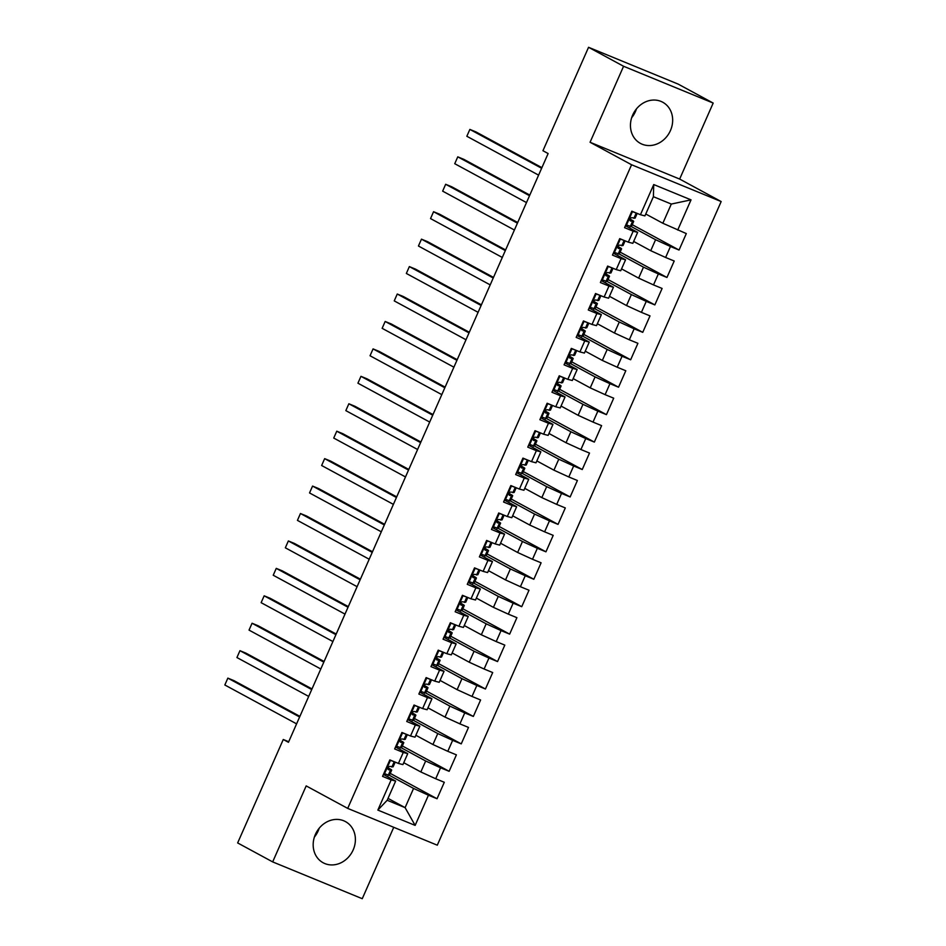 <?xml version="1.0" encoding="UTF-8"?>
<svg xmlns="http://www.w3.org/2000/svg" width="946" height="946" viewBox="0 0 946 946"><rect width="100%" height="100%" fill="white"/><g stroke="black" fill="none" stroke-linecap="round" stroke-linejoin="round"><path stroke-width="1.42" d="M632.673 115.045A23.414 20.386 118.4 0 0 640.407 143.39A23.414 20.386 118.4 0 0 670.442 130.56A23.414 20.386 118.4 0 0 662.708 102.215A23.414 20.386 118.4 0 0 632.673 115.045M631.656 117.73A23.414 20.386 118.4 0 0 635.416 111.593A23.414 20.386 118.4 0 0 636.433 108.92M315.396 834.407A23.414 20.386 118.4 0 0 323.13 862.752A23.414 20.386 118.4 0 0 353.177 849.922A23.414 20.386 118.4 0 0 345.432 821.577A23.414 20.386 118.4 0 0 315.396 834.407M314.391 837.08A23.414 20.386 118.4 0 0 318.152 830.955A23.414 20.386 118.4 0 0 319.157 828.27M713.178 103.067L623.58 66.267L590.068 142.267L679.654 179.066L713.178 103.067L678.152 84.099L588.554 47.3L542.945 150.733L548.124 153.548L288.459 742.303L283.268 739.5L237.647 842.933L272.673 861.901L362.259 898.7L393.749 827.301M679.654 179.066L721.171 201.557L437.289 845.192L347.702 808.392L631.573 164.758L721.171 201.557M388.014 798.377L405.101 807.636L415.14 825.397L428.443 795.219L437.04 798.743L444.301 782.283L435.704 778.759L440.54 767.785L449.137 771.309L456.398 754.849L447.801 751.313L452.649 740.34L461.246 743.875L468.507 727.415L459.91 723.879L464.746 712.906L473.343 716.441L480.603 699.981L472.007 696.445L476.843 685.472L485.44 689.007L492.7 672.547L484.104 669.011L488.952 658.038L497.549 661.573L504.809 645.113L496.212 641.577L501.049 630.604L509.646 634.139L516.906 617.667L508.309 614.143L513.146 603.17L521.743 606.693L529.003 590.233L520.406 586.709L525.255 575.736L533.84 579.259L541.1 562.799L532.503 559.275L537.352 548.302L545.948 551.825L553.209 535.365L544.612 531.841L549.449 520.856L558.045 524.391L565.306 507.931L556.709 504.395L561.546 493.422L570.142 496.957L577.403 480.497L568.806 476.961L573.654 465.988L582.251 469.523L589.512 453.063L580.915 449.527L585.751 438.554L594.348 442.089L601.609 425.629L593.012 422.093L597.848 411.12L606.445 414.655L613.706 398.183L605.109 394.659L609.957 383.686L618.542 387.21L625.803 370.749L617.218 367.225L622.054 356.252L630.651 359.776L637.911 343.315L629.315 339.791L634.151 328.818L642.748 332.342L650.008 315.881L641.412 312.357L646.248 301.372L654.845 304.908L662.105 288.447L653.509 284.912L658.357 273.938L666.954 277.474L674.214 261.013L665.617 257.478L670.454 246.504L679.051 250.04L686.311 233.579L662.839 223.256L671.305 204.052L653.39 196.697L644.924 215.901L640.43 214.73L653.733 184.553L691.029 199.866L677.714 230.044M415.14 825.397L377.844 810.083L391.159 779.894L395.653 781.065L383.414 774.431M640.43 214.73L631.833 211.195L624.573 227.655L633.17 231.191L628.321 242.164L619.725 238.629L612.464 255.101L621.061 258.625L616.224 269.598L607.628 266.074L600.367 282.535L608.964 286.059L604.127 297.032L595.531 293.508L588.27 309.969L596.867 313.493L592.019 324.466L583.434 320.942L576.173 337.403L584.758 340.927L579.922 351.912L571.325 348.376L564.064 364.837L572.661 368.372L567.825 379.346L559.228 375.81L551.967 392.271L560.564 395.806L555.728 406.78L547.131 403.244L539.87 419.705L548.467 423.24L543.619 434.214L535.022 430.678L527.762 447.139L536.358 450.674L531.522 461.648L522.925 458.112L515.665 474.573L524.261 478.108L519.425 489.082L510.828 485.558L503.568 502.019L512.164 505.542L507.316 516.516L498.719 512.992L491.459 529.453L500.056 532.976L495.219 543.95L486.622 540.426L479.362 556.887L487.959 560.41L483.122 571.384L474.525 567.86L467.265 584.321L475.862 587.856L471.013 598.83L462.428 595.294L455.168 611.755L463.765 615.29L458.916 626.264L450.32 622.728L443.059 639.189L451.656 642.724L446.819 653.698L438.223 650.162L430.962 666.623L439.559 670.158L434.722 681.132L426.126 677.596L418.865 694.057L427.462 697.592L422.614 708.566L414.017 705.03L406.756 721.502L415.353 725.026L410.517 736L401.92 732.476L394.659 748.936L403.256 752.46L398.42 763.434L389.823 759.91L382.562 776.37L391.159 779.894M631.384 226.614L655.578 239.716L650.742 250.69L633.654 241.443M670.454 246.504L655.578 239.716M665.617 257.478L650.742 250.69M653.733 184.553L653.39 196.697M619.287 254.048L643.481 267.15L638.645 278.124L621.557 268.877M658.357 273.938L643.481 267.15M653.509 284.912L638.645 278.124M633.17 231.191L637.663 232.361L625.424 225.727M637.663 232.361L632.827 243.335L628.321 242.164M607.178 281.482L631.384 294.584L626.536 305.558L609.461 296.311M646.248 301.372L631.384 294.584M641.412 312.357L626.536 305.558M621.061 258.625L625.566 259.795L613.315 253.161M625.566 259.795L620.718 270.769L616.224 269.598M589.547 307.072L595.022 308.94A22.964 1.052 23.8 0 0 595.093 308.904L619.275 322.018L614.439 333.004L597.352 323.745M634.151 328.818L619.275 322.018M629.315 339.791L614.439 333.004M608.964 286.059L613.457 287.229L601.218 280.595M613.457 287.229L608.621 298.203L604.127 297.032M577.45 334.506L582.913 336.374A22.964 1.052 23.8 0 0 582.996 336.338L607.178 349.464L602.342 360.438L585.255 351.179M622.054 356.252L607.178 349.464M617.218 367.225L602.342 360.438M596.867 313.493L601.36 314.663L589.122 308.029M601.36 314.663L596.524 325.637L592.019 324.466M570.876 363.784L595.081 376.898L590.233 387.872L573.158 378.613M609.957 383.686L595.081 376.898M605.109 394.659L590.233 387.872M584.758 340.927L589.263 342.097L577.025 335.475M589.263 342.097L584.415 353.071L579.922 351.912M553.244 389.374L558.719 391.254A22.964 1.052 23.8 0 0 558.79 391.206L582.973 404.332L578.136 415.306L561.049 406.047M597.848 411.12L582.973 404.332M593.012 422.093L578.136 415.306M572.661 368.372L577.155 369.531L564.916 362.909M577.155 369.531L572.318 380.505L567.825 379.346M541.147 416.808L546.611 418.688A22.964 1.052 23.8 0 0 546.693 418.64L570.876 431.766L566.039 442.74L548.952 433.481M585.751 438.554L570.876 431.766M580.915 449.527L566.039 442.74M560.564 395.806L565.058 396.965L552.819 390.343M565.058 396.965L560.221 407.939L555.728 406.78M529.039 444.242L534.514 446.122A22.964 1.052 23.8 0 0 534.596 446.074L558.779 459.2L553.93 470.174L536.855 460.927M573.654 465.988L558.779 459.2M568.806 476.961L553.93 470.174M548.467 423.24L552.961 424.411L540.722 417.777M552.961 424.411L548.124 435.385L543.619 434.214M516.942 471.676L522.417 473.556A22.964 1.052 23.8 0 0 522.488 473.508L546.682 486.634L541.833 497.608L524.758 488.361M561.546 493.422L546.682 486.634M556.709 504.395L541.833 497.608M536.358 450.674L540.864 451.845L528.613 445.211M540.864 451.845L536.015 462.819L531.522 461.648M504.845 499.121L510.32 500.99A22.964 1.052 23.8 0 0 510.391 500.942L534.573 514.068L529.736 525.042L512.649 515.795M549.449 520.856L534.573 514.068M544.612 531.841L529.736 525.042M524.261 478.108L528.755 479.279L516.516 472.645M528.755 479.279L523.918 490.253L519.425 489.082M492.748 526.555L498.211 528.424A22.964 1.052 23.8 0 0 498.294 528.388L522.476 541.502L517.639 552.488L500.552 543.229M537.352 548.302L522.476 541.502M532.503 559.275L517.639 552.488M512.164 505.542L516.658 506.713L504.419 500.079M516.658 506.713L511.821 517.687L507.316 516.516M480.639 553.989L486.114 555.858A22.964 1.052 23.8 0 0 486.197 555.822L510.379 568.948L505.531 579.922L488.455 570.663M525.255 575.736L510.379 568.948M520.406 586.709L505.531 579.922M500.056 532.976L504.561 534.147L492.322 527.513M504.561 534.147L499.713 545.121L495.219 543.95M468.542 581.423L474.017 583.304A22.964 1.052 23.8 0 0 474.088 583.256L498.27 596.382L493.434 607.356L476.346 598.097M513.146 603.17L498.27 596.382M508.309 614.143L493.434 607.356M487.959 560.41L492.452 561.581L480.213 554.947M492.452 561.581L487.616 572.555L483.122 571.384M456.445 608.857L461.908 610.738A22.964 1.052 23.8 0 0 461.991 610.69L486.173 623.816L481.337 634.79L464.25 625.531M501.049 630.604L486.173 623.816M496.212 641.577L481.337 634.79M475.862 587.856L480.355 589.015L468.116 582.393M480.355 589.015L475.519 599.989L471.013 598.83M444.336 636.291L449.811 638.172A22.964 1.052 23.8 0 0 449.894 638.124L474.076 651.25L469.228 662.224L452.153 652.965M488.952 658.038L474.076 651.25M484.104 669.011L469.228 662.224M463.765 615.29L468.258 616.449L456.019 609.827M468.258 616.449L463.41 627.423L458.916 626.264M432.239 663.725L437.714 665.606A22.964 1.052 23.8 0 0 437.785 665.558L461.967 678.684L457.131 689.658L440.044 680.411M476.843 685.472L461.967 678.684M472.007 696.445L457.131 689.658M451.656 642.724L456.149 643.895L443.911 637.261M456.149 643.895L451.313 654.869L446.819 653.698M420.142 691.159L425.605 693.04A22.964 1.052 23.8 0 0 425.688 692.992L449.87 706.118L445.034 717.092L427.947 707.845M464.746 712.906L449.87 706.118M459.91 723.879L445.034 717.092M439.559 670.158L444.052 671.329L431.814 664.695M444.052 671.329L439.216 682.303L434.722 681.132M408.045 718.605L413.508 720.474A22.964 1.052 23.8 0 0 413.591 720.426L437.773 733.552L432.937 744.526L415.85 735.279M452.649 740.34L437.773 733.552M447.801 751.313L432.937 744.526M427.462 697.592L431.955 698.763L419.717 692.129M431.955 698.763L427.119 709.737L422.614 708.566M401.471 747.884L425.676 760.986L420.828 771.96L403.753 762.713M440.54 767.785L425.676 760.986M435.704 778.759L420.828 771.96M415.353 725.026L419.858 726.197L407.608 719.563M419.858 726.197L415.01 737.171L410.517 736M383.84 773.473L389.314 775.342A22.964 1.052 23.8 0 0 389.385 775.306L413.568 788.432L405.101 807.636L387.186 800.269L395.653 781.065M428.443 795.219L413.568 788.432M403.256 752.46L407.75 753.631L395.511 746.997M407.75 753.631L402.913 764.605L398.42 763.434M623.58 66.267L588.554 47.3M347.702 808.392L306.185 785.901L272.673 861.901M590.068 142.267L631.573 164.758M288.707 741.735L283.268 739.5M645.763 214.009L662.839 223.256M377.844 810.083L387.186 800.269M671.305 204.052L691.029 199.866M437.04 798.743L390.237 773.39M449.137 771.309L402.334 745.956M461.246 743.875L414.431 718.522M473.343 716.441L426.528 691.088M485.44 689.007L438.637 663.654M497.549 661.573L450.734 636.209M509.646 634.139L462.831 608.775M521.743 606.693L474.939 581.341M533.84 579.259L487.036 553.907M545.948 551.825L499.133 526.473M558.045 524.391L511.23 499.039M570.142 496.957L523.339 471.605M582.251 469.523L535.436 444.171M594.348 442.089L547.533 416.725M606.445 414.655L559.642 389.291M618.542 387.21L571.739 361.857M630.651 359.776L583.836 334.423M642.748 332.342L595.945 306.989M654.845 304.908L608.042 279.555M666.954 277.474L620.138 252.121M679.051 250.04L632.235 224.687M384.431 774.242L383.674 773.828M389.776 759.993L390.651 760.241M389.728 760.111L394.411 761.79M390.473 760.525L389.492 760.643M395.203 762.121L393.134 766.792A22.964 1.052 -156.2 0 1 393.063 766.839L389.835 766.39C387.694 766.839 387.21 767.939 388.38 769.689L391.609 770.139A22.964 1.052 23.8 0 0 391.691 770.091A22.964 1.052 23.8 0 0 387.754 767.667M299.906 716.359L233.91 680.612L227.856 678.128L299.622 716.997M227.856 678.128L224.829 684.987L296.595 723.856M395.936 746.039L401.411 747.908A22.964 1.052 23.8 0 0 401.494 747.872L403.788 742.657A22.964 1.052 23.8 0 0 399.851 740.233M396.528 746.796L395.783 746.394M401.884 732.559L402.748 732.807M401.825 732.677L406.508 734.356M402.582 733.079L401.601 733.209M407.3 734.687L405.243 739.358A22.964 1.052 -156.2 0 1 405.16 739.405L401.932 738.956C399.803 739.405 399.318 740.493 400.477 742.243L403.706 742.693A22.964 1.052 23.8 0 0 403.788 742.657M312.003 688.925L246.007 653.178L239.953 650.682L311.719 689.563M239.953 650.682L236.926 657.541L308.692 696.422M408.625 719.362L407.88 718.96M413.981 705.125L414.845 705.373M413.934 705.243L418.605 706.922M414.679 705.645L413.698 705.775M419.409 707.241L417.34 711.924A22.964 1.052 -156.2 0 1 417.257 711.971L414.041 711.522C411.9 711.96 411.415 713.059 412.586 714.809L415.814 715.259A22.964 1.052 23.8 0 0 415.885 715.223A22.964 1.052 23.8 0 0 411.948 712.799M324.1 661.479L258.116 625.744L252.062 623.248L323.816 662.129M252.062 623.248L249.035 630.107L320.789 668.988M420.734 691.928L419.977 691.526M426.078 677.691L426.942 677.939M426.031 677.809L430.714 679.488M426.776 678.211L425.795 678.341M431.506 679.807L429.437 684.49A22.964 1.052 -156.2 0 1 429.366 684.537L426.138 684.088C423.997 684.526 423.512 685.625 424.683 687.375L427.911 687.825A22.964 1.052 23.8 0 0 427.994 687.777A22.964 1.052 23.8 0 0 424.045 685.365M336.197 634.045L270.213 598.298L264.159 595.814L335.925 634.683M264.159 595.814L261.131 602.673L332.897 641.542M432.83 664.494L432.086 664.092M438.187 650.257L439.05 650.505M438.128 650.375L442.811 652.054M438.873 650.777L437.903 650.895M443.603 652.373L441.546 657.056A22.964 1.052 -156.2 0 1 441.463 657.103L438.235 656.654C436.094 657.092 435.621 658.191 436.78 659.941L440.008 660.391A22.964 1.052 23.8 0 0 440.091 660.343A22.964 1.052 23.8 0 0 436.153 657.919M348.305 606.611L282.31 570.864L276.256 568.38L348.022 607.249M276.256 568.38L273.228 575.239L344.994 614.108M444.927 637.06L444.182 636.658M450.284 622.823L451.147 623.071M450.237 622.941L454.908 624.62M450.982 623.343L450 623.461M455.7 624.939L453.642 629.622A22.964 1.052 -156.2 0 1 453.56 629.669L450.331 629.22C448.203 629.658 447.718 630.757 448.889 632.507L452.105 632.957A22.964 1.052 23.8 0 0 452.188 632.909A22.964 1.052 23.8 0 0 448.25 630.485M360.402 579.177L294.407 543.43L288.353 540.946L360.119 579.815M288.353 540.946L285.337 547.805L357.091 586.674M457.024 609.626L456.279 609.224M462.381 595.389L463.244 595.637M462.334 595.507L467.017 597.174M463.079 595.909L462.097 596.027M467.809 597.505L465.739 602.188A22.964 1.052 -156.2 0 1 465.669 602.224L462.44 601.774C460.3 602.224 459.815 603.323 460.986 605.073L464.214 605.523A22.964 1.052 23.8 0 0 464.285 605.475A22.964 1.052 23.8 0 0 460.347 603.051M372.499 551.743L306.516 515.996L300.461 513.512L372.216 552.381M300.461 513.512L297.434 520.371L369.2 559.24M469.133 582.192L468.376 581.79M474.49 567.943L475.353 568.203M474.431 568.061L479.114 569.74M475.176 568.475L474.194 568.593M479.906 570.071L477.848 574.754A22.964 1.052 -156.2 0 1 477.765 574.79L474.537 574.34C472.397 574.79 471.912 575.889 473.083 577.639L476.311 578.089A22.964 1.052 23.8 0 0 476.394 578.041A22.964 1.052 23.8 0 0 472.456 575.617M384.608 524.309L318.613 488.562L312.558 486.078L384.324 524.947M312.558 486.078L309.531 492.937L381.297 531.806M481.23 554.758L480.485 554.344M486.587 540.509L487.45 540.757M486.528 540.627L491.211 542.306M487.285 541.041L486.303 541.159M492.003 542.637L489.945 547.308A22.964 1.052 -156.2 0 1 489.862 547.356L486.634 546.906C484.506 547.356 484.021 548.455 485.192 550.205L488.408 550.655A22.964 1.052 23.8 0 0 488.491 550.607A22.964 1.052 23.8 0 0 484.553 548.183M396.705 496.875L330.71 461.128L324.655 458.644L396.421 497.513M324.655 458.644L321.64 465.503L393.394 504.372M493.327 527.324L492.582 526.91M498.684 513.075L499.547 513.323M498.637 513.193L503.319 514.872M499.382 513.595L498.4 513.725M504.112 515.203L502.042 519.874A22.964 1.052 -156.2 0 1 501.959 519.922L498.743 519.472C496.603 519.922 496.118 521.01 497.289 522.76L500.517 523.209A22.964 1.052 23.8 0 0 500.588 523.173A22.964 1.052 23.8 0 0 496.65 520.749M408.802 469.441L342.819 433.694L336.764 431.199L408.518 470.079M336.764 431.199L333.737 438.057L405.491 476.938M505.436 499.878L504.679 499.476M510.781 485.641L511.644 485.889M510.734 485.759L515.416 487.438M511.479 486.161L510.497 486.291M516.209 487.758L514.139 492.44A22.964 1.052 -156.2 0 1 514.068 492.488L510.84 492.038C508.7 492.488 508.215 493.576 509.386 495.326L512.614 495.775A22.964 1.052 23.8 0 0 512.697 495.739A22.964 1.052 23.8 0 0 508.759 493.315M420.899 441.995L354.916 406.26L348.861 403.765L420.627 442.645M348.861 403.765L345.834 410.623L417.6 449.504M517.533 472.444L516.788 472.042M522.89 458.207L523.753 458.455M522.831 458.325L527.513 460.004M523.587 458.727L522.606 458.857M528.306 460.324L526.248 465.006A22.964 1.052 -156.2 0 1 526.165 465.054L522.937 464.604C520.808 465.042 520.324 466.142 521.483 467.892L524.711 468.341A22.964 1.052 23.8 0 0 524.794 468.294A22.964 1.052 23.8 0 0 520.856 465.881M433.008 414.561L367.013 378.814L360.958 376.331L432.724 415.199M360.958 376.331L357.931 383.189L429.697 422.058M529.63 445.01L528.885 444.608M534.987 430.773L535.85 431.021M534.939 430.891L539.61 432.57M535.684 431.293L534.703 431.411M540.414 432.89L538.345 437.572A22.964 1.052 -156.2 0 1 538.262 437.62L535.034 437.17C532.905 437.608 532.421 438.708 533.591 440.458L536.82 440.907A22.964 1.052 23.8 0 0 536.89 440.86A22.964 1.052 23.8 0 0 532.953 438.436M445.105 387.127L379.11 351.38L373.067 348.897L444.821 387.765M373.067 348.897L370.04 355.755L441.794 394.624M541.727 417.576L540.982 417.174M547.084 403.339L547.947 403.587M547.036 403.457L551.719 405.136M547.781 403.859L546.8 403.977M552.511 405.456L550.442 410.138A22.964 1.052 -156.2 0 1 550.371 410.186L547.143 409.736C545.002 410.174 544.518 411.274 545.688 413.024L548.917 413.473A22.964 1.052 23.8 0 0 548.987 413.426A22.964 1.052 23.8 0 0 545.05 411.002M457.202 359.693L391.218 323.946L385.164 321.463L456.918 360.331M385.164 321.463L382.137 328.321L453.903 367.19M553.836 390.142L553.091 389.74M559.192 375.905L560.056 376.153M559.133 376.023L563.816 377.69M559.878 376.425L558.909 376.543M564.608 378.022L562.551 382.704A22.964 1.052 -156.2 0 1 562.468 382.74L559.24 382.29C557.099 382.74 556.615 383.84 557.785 385.59L561.013 386.039A22.964 1.052 23.8 0 0 561.096 385.992A22.964 1.052 23.8 0 0 557.159 383.568M469.311 332.259L403.315 296.512L397.261 294.029L469.027 332.897M397.261 294.029L394.234 300.887L466 339.756M565.341 361.94L570.816 363.82A22.964 1.052 23.8 0 0 570.899 363.772L573.193 358.558A22.964 1.052 23.8 0 0 569.255 356.134M565.933 362.708L565.188 362.306M571.289 348.459L572.153 348.719M571.23 348.577L575.913 350.257M571.987 348.991L571.006 349.109M576.705 350.588L574.648 355.27A22.964 1.052 -156.2 0 1 574.565 355.306L571.337 354.856C569.208 355.306 568.723 356.406 569.894 358.156L573.11 358.605A22.964 1.052 23.8 0 0 573.193 358.558M481.408 304.825L415.412 269.078L409.358 266.595L481.124 305.463M409.358 266.595L406.342 273.453L478.097 312.322M578.03 335.274L577.285 334.86M583.386 321.025L584.25 321.273M583.339 321.143L588.022 322.823M584.084 321.557L583.103 321.675M588.814 323.154L586.745 327.824A22.964 1.052 -156.2 0 1 586.674 327.872L583.446 327.422C581.305 327.872 580.82 328.971 581.991 330.722L585.219 331.171A22.964 1.052 23.8 0 0 585.29 331.124A22.964 1.052 23.8 0 0 581.352 328.7M493.505 277.391L427.521 241.644L421.467 239.161L493.221 278.029M421.467 239.161L418.439 246.019L490.205 284.888M590.138 307.84L589.382 307.426M595.495 293.591L596.358 293.839M595.436 293.709L600.119 295.389M596.181 294.111L595.2 294.241M600.911 295.72L598.842 300.39A22.964 1.052 -156.2 0 1 598.771 300.438L595.542 299.988C593.402 300.438 592.917 301.526 594.088 303.276L597.316 303.725A22.964 1.052 23.8 0 0 597.399 303.69A22.964 1.052 23.8 0 0 593.461 301.266M505.613 249.957L439.618 214.21L433.564 211.715L505.33 250.595M433.564 211.715L430.536 218.585L502.302 257.454M601.644 279.638L607.119 281.506A22.964 1.052 23.8 0 0 607.202 281.459L609.496 276.256A22.964 1.052 23.8 0 0 605.558 273.832M602.235 280.394L601.49 279.992M607.592 266.157L608.455 266.405M607.533 266.275L612.216 267.954M608.29 266.677L607.308 266.807M613.008 268.286L610.95 272.956A22.964 1.052 -156.2 0 1 610.868 273.004L607.639 272.554C605.511 273.004 605.026 274.092 606.185 275.842L609.413 276.291A22.964 1.052 23.8 0 0 609.496 276.256M517.71 222.511L451.715 186.776L445.661 184.281L517.427 223.161M445.661 184.281L442.645 191.139L514.399 230.02M613.753 252.192L619.216 254.072A22.964 1.052 23.8 0 0 619.299 254.025L621.593 248.822A22.964 1.052 23.8 0 0 617.655 246.398M614.332 252.96L613.587 252.558M619.689 238.723L620.552 238.971M619.642 238.841L624.313 240.521M620.387 239.243L619.405 239.373M625.117 240.84L623.047 245.522A22.964 1.052 -156.2 0 1 622.965 245.57L619.748 245.12C617.608 245.558 617.123 246.658 618.294 248.408L621.522 248.857A22.964 1.052 23.8 0 0 621.593 248.822M529.807 195.077L463.824 159.342L457.769 156.847L529.524 195.716M457.769 156.847L454.742 163.705L526.496 202.586M625.85 224.758L631.313 226.638A22.964 1.052 23.8 0 0 631.396 226.591L633.702 221.376A22.964 1.052 23.8 0 0 629.752 218.952M626.441 225.526L625.684 225.124M631.786 211.289L632.649 211.537M631.739 211.407L636.422 213.087M632.484 211.809L631.502 211.928M635.073 218.136L637.166 213.394L635.144 218.088A22.964 1.052 -156.2 0 1 635.073 218.136L631.845 217.686C629.705 218.124 629.22 219.224 630.391 220.974L633.619 221.423A22.964 1.052 23.8 0 0 633.702 221.376M541.904 167.643L475.921 131.896L469.866 129.413L541.632 168.282M469.866 129.413L466.839 136.271L538.605 175.14M390.331 760.537L384.336 774.124M391.609 770.139L389.314 775.342M395.156 762.098L393.063 766.839M390.414 770.34L388.12 775.554M394.175 761.837L391.869 767.04M402.428 733.103L396.433 746.69M403.706 742.693L401.411 747.908M407.253 734.664L405.16 739.405M402.523 742.906L400.217 748.12M406.272 734.403L403.966 739.606M414.525 705.669L408.542 719.244M415.814 715.259L413.508 720.474M419.35 707.23L417.257 711.971M414.62 715.472L412.326 720.675M418.369 706.958L416.074 712.172M426.622 678.235L420.639 691.81M427.911 687.825L425.605 693.04M431.459 679.796L429.366 684.537M426.717 688.038L424.423 693.241M430.465 679.524L428.171 684.738M438.731 650.801L432.736 664.376M440.008 660.391L437.714 665.606M443.556 652.35L441.463 657.103M438.826 660.592L436.52 665.807M442.574 652.09L440.268 657.304M450.828 623.367L444.845 636.942M452.105 632.957L449.811 638.172M455.653 624.916L453.56 629.669M450.923 633.158L448.617 638.373M454.671 624.656L452.377 629.87M462.925 595.921L456.942 609.508M464.214 605.523L461.908 610.738M467.762 597.482L465.669 602.224M463.02 605.724L460.726 610.939M466.768 597.222L464.474 602.436M475.034 568.487L469.039 582.074M476.311 578.089L474.017 583.304M479.859 570.048L477.765 574.79M475.117 578.29L472.823 583.505M478.877 569.788L476.571 575.002M487.131 541.053L481.136 554.64M488.408 550.655L486.114 555.858M491.955 542.614L489.862 547.356M487.225 550.856L484.92 556.071M490.974 542.354L488.68 547.557M499.228 513.619L493.244 527.206M500.517 523.209L498.211 528.424M504.052 515.18L501.959 519.922M499.322 523.422L497.028 528.637M503.071 514.92L500.777 520.123M511.337 486.185L505.341 499.76M512.614 495.775L510.32 500.99M516.161 487.746L514.068 492.488M511.419 495.988L509.125 501.191M515.18 487.474L512.874 492.689M523.434 458.751L517.438 472.326M524.711 468.341L522.417 473.556M528.258 460.312L526.165 465.054M523.528 468.554L521.222 473.757M527.277 460.04L524.971 465.255M535.531 431.317L529.547 444.892M536.82 440.907L534.514 446.122M540.355 432.878L538.262 437.62M535.625 441.108L533.319 446.323M539.374 432.606L537.08 437.821M547.628 403.883L541.644 417.458M548.917 413.473L546.611 418.688M552.464 405.432L550.371 410.186M547.722 413.674L545.428 418.889M551.471 405.172L549.177 410.387M559.736 376.437L553.741 390.024M561.013 386.039L558.719 391.254M564.561 377.998L562.468 382.74M559.819 386.24L557.525 391.455M563.58 377.738L561.274 382.953M571.833 349.003L565.838 362.59M573.11 358.605L570.816 363.82M576.658 350.564L574.565 355.306M571.928 358.806L569.622 364.021M575.676 350.304L573.382 355.519M583.93 321.569L577.947 335.156M585.219 331.171L582.913 336.374M588.755 323.13L586.674 327.872M584.025 331.372L581.731 336.587M587.773 322.87L585.479 328.085M596.039 294.135L590.044 307.722M597.316 303.725L595.022 308.94M600.864 295.696L598.771 300.438M596.122 303.938L593.828 309.153M599.882 295.436L597.576 300.639M608.136 266.701L602.141 280.276M609.413 276.291L607.119 281.506M612.961 268.262L610.868 273.004M608.231 276.504L605.925 281.719M611.979 267.99L609.673 273.205M620.233 239.267L614.25 252.842M621.522 248.857L619.216 254.072M625.058 240.828L622.965 245.57M620.328 249.07L618.034 254.273M624.076 240.556L621.782 245.771M632.33 211.833L626.347 225.408M633.619 221.423L631.313 226.638M632.425 221.624L630.131 226.839M636.173 213.122L633.879 218.337M389.385 775.306L391.691 770.091M413.591 720.426L415.885 715.223M425.688 692.992L427.994 687.777M437.785 665.558L440.091 660.343M449.894 638.124L452.188 632.909M461.991 610.69L464.285 605.475M474.088 583.256L476.394 578.041M486.197 555.822L488.491 550.607M498.294 528.388L500.588 523.173M510.391 500.942L512.697 495.739M522.488 473.508L524.794 468.294M534.596 446.074L536.89 440.86M546.693 418.64L548.987 413.426M558.79 391.206L561.096 385.992M582.996 336.338L585.29 331.124M595.093 308.904L597.399 303.69"/></g></svg>
